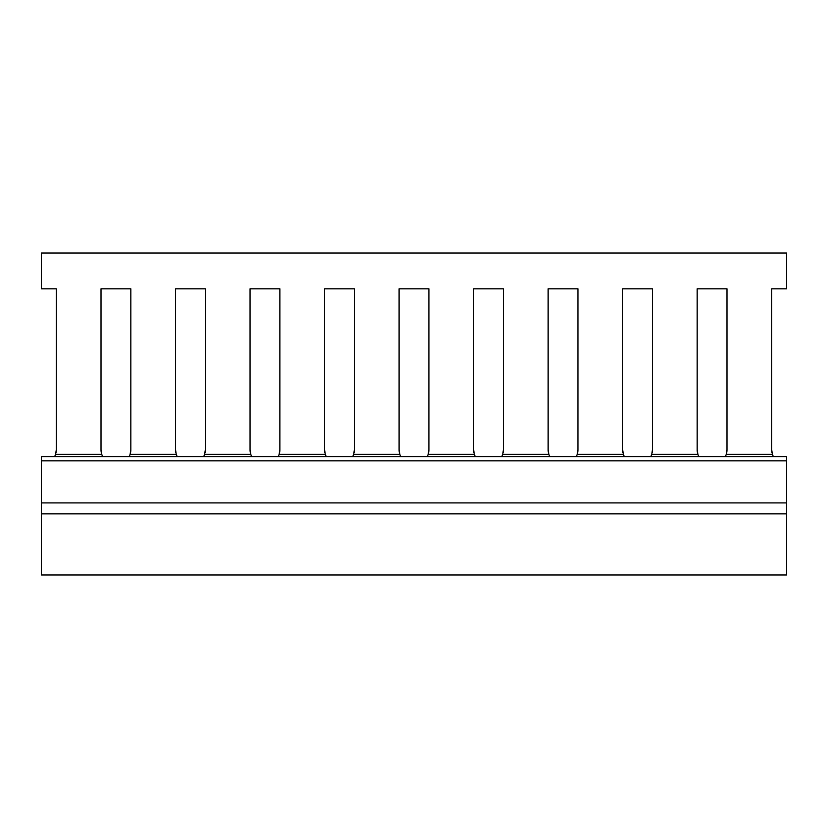 <?xml version="1.0" encoding="UTF-8"?>
<svg xmlns="http://www.w3.org/2000/svg" width="828" height="828" viewBox="0 0 828 828"><rect width="100%" height="100%" fill="white"/><g stroke="black" fill="none" stroke-linecap="round" stroke-linejoin="round"><path stroke-width="1.24" d="M56.056 452.461L56.2 451.529A14.904 14.904 0 0 0 56.304 449.77L56.304 288.806L41.4 288.806L41.4 253.037L786.6 253.037L786.6 288.806L771.696 288.806L771.696 449.77L771.696 288.806M56.304 449.77L55.59 454.324L101.73 454.324L101.016 449.77L101.016 288.806L130.824 288.806L130.824 449.77L130.11 454.324L176.25 454.324L175.536 449.77L175.536 288.806L205.344 288.806L205.344 449.77L204.63 454.324L250.77 454.324L250.056 449.77L250.056 288.806L279.864 288.806L279.864 449.77L279.15 454.324L325.29 454.324L324.576 449.77L324.576 288.806L354.384 288.806L354.384 449.77L353.67 454.324L399.81 454.324L399.096 449.77L399.096 288.806L428.904 288.806L428.904 449.77L428.19 454.324L474.33 454.324L473.616 449.77L473.616 288.806L503.424 288.806L503.424 449.77L502.71 454.324L548.85 454.324L548.136 449.77L548.136 288.806L577.944 288.806L577.944 449.77L577.23 454.324L623.37 454.324L622.656 449.77L622.656 288.806L652.464 288.806L652.464 449.77L651.75 454.324L697.89 454.324L697.176 449.77L697.176 288.806L726.984 288.806L726.984 449.77L726.27 454.324L772.41 454.324L771.696 449.77A14.904 14.904 0 0 0 771.799 451.529L771.944 452.461M726.736 452.461L726.88 451.529A14.904 14.904 0 0 0 726.984 449.77M697.424 452.461L697.279 451.529A14.904 14.904 0 0 1 697.176 449.77L697.176 288.806L726.984 288.806M652.216 452.461L652.36 451.529A14.904 14.904 0 0 0 652.464 449.77M622.904 452.461L622.76 451.529A14.904 14.904 0 0 1 622.656 449.77L622.656 288.806L652.464 288.806M577.696 452.461L577.84 451.529A14.904 14.904 0 0 0 577.944 449.77M548.384 452.461L548.24 451.529A14.904 14.904 0 0 1 548.136 449.77L548.136 288.806L577.944 288.806M503.176 452.461L503.32 451.529A14.904 14.904 0 0 0 503.424 449.77M473.864 452.461L473.719 451.529A14.904 14.904 0 0 1 473.616 449.77L473.616 288.806L503.424 288.806M428.656 452.461L428.8 451.529A14.904 14.904 0 0 0 428.904 449.77M399.344 452.461L399.199 451.529A14.904 14.904 0 0 1 399.096 449.77L399.096 288.806L428.904 288.806M354.136 452.461L354.28 451.529A14.904 14.904 0 0 0 354.384 449.77M324.824 452.461L324.679 451.529A14.904 14.904 0 0 1 324.576 449.77L324.576 288.806L354.384 288.806M279.616 452.461L279.76 451.529A14.904 14.904 0 0 0 279.864 449.77M250.304 452.461L250.159 451.529A14.904 14.904 0 0 1 250.056 449.77L250.056 288.806L279.864 288.806M205.096 452.461L205.24 451.529A14.904 14.904 0 0 0 205.344 449.77M175.784 452.461L175.639 451.529A14.904 14.904 0 0 1 175.536 449.77L175.536 288.806L205.344 288.806M130.576 452.461L130.72 451.529A14.904 14.904 0 0 0 130.824 449.77M101.264 452.461L101.12 451.529A14.904 14.904 0 0 1 101.016 449.77L101.016 288.806L130.824 288.806M55.59 454.324L54.679 456.58M102.641 456.58L101.73 454.324M130.11 454.324L129.199 456.58M177.161 456.58L176.25 454.324M204.63 454.324L203.719 456.58M251.681 456.58L250.77 454.324M279.15 454.324L278.239 456.58M326.201 456.58L325.29 454.324M353.67 454.324L352.759 456.58M400.721 456.58L399.81 454.324M428.19 454.324L427.279 456.58M475.241 456.58L474.33 454.324M502.71 454.324L501.799 456.58M549.761 456.58L548.85 454.324M577.23 454.324L576.319 456.58M624.281 456.58L623.37 454.324M651.75 454.324L650.839 456.58M698.801 456.58L697.89 454.324M726.27 454.324L725.359 456.58M773.321 456.58L772.41 454.324M773.342 456.58L772.721 455.203M725.959 455.203L725.338 456.58M698.822 456.58L698.201 455.203M651.439 455.203L650.818 456.58M624.302 456.58L623.681 455.203M576.919 455.203L576.298 456.58M549.782 456.58L549.161 455.203M502.399 455.203L501.778 456.58M475.262 456.58L474.641 455.203M427.879 455.203L427.258 456.58M400.742 456.58L400.121 455.203M353.359 455.203L352.738 456.58M326.222 456.58L325.601 455.203M278.839 455.203L278.218 456.58M251.702 456.58L251.081 455.203M204.319 455.203L203.698 456.58M177.182 456.58L176.561 455.203M129.799 455.203L129.178 456.58M102.662 456.58L102.041 455.203M55.279 455.203L54.658 456.58M41.4 460.844L41.4 456.58L786.6 456.58L786.6 513.857L41.4 513.857L41.4 460.844L786.6 460.844M786.6 513.857L786.6 574.963L41.4 574.963L41.4 513.857M41.4 502.917L786.6 502.917"/></g></svg>

